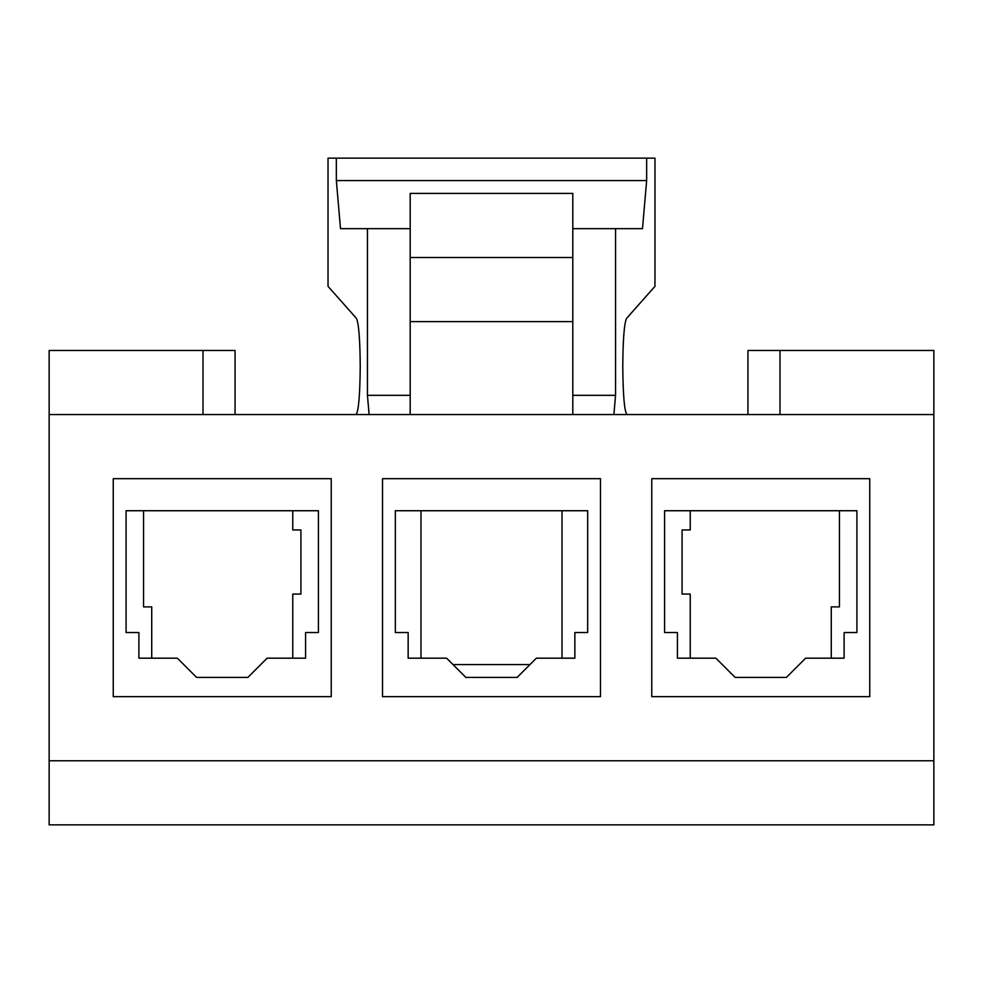 <?xml version="1.0" encoding="UTF-8"?>
<svg xmlns="http://www.w3.org/2000/svg" width="983" height="983" viewBox="0 0 983 983"><rect width="100%" height="100%" fill="white"/><g stroke="black" fill="none" stroke-linecap="round" stroke-linejoin="round"><path stroke-width="1.47" d="M626.54 318.406C624.23 323.432 622.976 339.418 622.767 366.376C623.038 395.436 624.426 411.508 626.945 414.568C624.426 411.508 623.038 395.436 622.767 366.376C622.976 339.418 624.23 323.432 626.54 318.406L654.973 286.348L626.54 318.406M360.233 366.376C360.024 339.418 358.77 323.432 356.46 318.406L328.027 286.348L328.027 158.14L336.346 158.14L336.346 180.577L340.511 228.658L336.346 180.577L646.654 180.577L336.346 180.577L336.346 158.14L646.654 158.14L328.027 158.14L328.027 286.348L356.46 318.406C358.77 323.432 360.024 339.418 360.233 366.376C359.962 395.436 358.574 411.508 356.055 414.568C358.574 411.508 359.962 395.436 360.233 366.376M747.94 350.464L933.85 350.464L779.986 350.464L779.986 414.568L779.986 350.464L747.94 350.464L747.94 414.568L747.94 350.464M49.15 350.464L235.06 350.464L235.06 414.568L235.06 350.464L49.15 350.464L49.15 760.756L933.85 760.756L49.15 760.756L49.15 824.86L933.85 824.86L49.15 824.86L49.15 414.568L572.806 414.568L572.806 321.613L410.194 321.613L410.194 414.568L49.15 414.568L49.15 350.464M933.85 414.568L933.85 350.464L933.85 414.568L410.194 414.568L410.194 321.613L572.806 321.613L572.806 193.393L410.194 193.393L410.194 257.509L572.806 257.509L410.194 257.509L410.194 321.613L410.194 193.393L572.806 193.393L572.806 414.568L933.85 414.568L933.85 760.756L933.85 414.568M203.014 414.568L203.014 350.464L203.014 414.568M562.018 510.73L562.018 658.18L562.018 510.73M529.96 664.594L453.04 664.594L529.96 664.594M382.51 478.684L382.51 696.652L600.49 696.652L600.49 478.684L382.51 478.684L600.49 478.684L600.49 696.652L382.51 696.652L382.51 478.684M395.338 632.536L395.338 510.73L587.662 510.73L587.662 632.536L574.846 632.536L574.846 658.18L536.374 658.18L517.144 677.41L465.856 677.41L446.626 658.18L408.154 658.18L408.154 632.536L395.338 632.536L408.154 632.536L408.154 658.18L446.626 658.18L465.856 677.41L517.144 677.41L536.374 658.18L574.846 658.18L574.846 632.536L587.662 632.536L587.662 510.73L395.338 510.73L395.338 632.536M682.079 529.96L682.079 594.076L682.079 529.96L690.238 529.96L690.238 510.73L690.238 529.96L682.079 529.96M839.433 606.892L839.433 510.73L839.433 606.892L831.274 606.892L831.274 658.18L831.274 606.892L839.433 606.892M690.238 658.18L690.238 594.076L682.079 594.076L690.238 594.076L690.238 658.18M869.746 478.684L651.766 478.684L651.766 696.652L869.746 696.652L869.746 478.684L869.746 696.652L651.766 696.652L651.766 478.684L869.746 478.684M664.594 510.73L856.918 510.73L856.918 632.536L844.102 632.536L844.102 658.18L805.63 658.18L786.4 677.41L735.112 677.41L715.882 658.18L677.41 658.18L677.41 632.536L664.594 632.536L664.594 510.73L664.594 632.536L677.41 632.536L677.41 658.18L715.882 658.18L735.112 677.41L786.4 677.41L805.63 658.18L844.102 658.18L844.102 632.536L856.918 632.536L856.918 510.73L664.594 510.73M300.921 594.076L300.921 529.96L300.921 594.076L292.762 594.076L292.762 658.18L292.762 594.076L300.921 594.076M143.567 510.73L143.567 606.892L143.567 510.73M292.762 510.73L292.762 529.96L300.921 529.96L292.762 529.96L292.762 510.73M113.254 478.684L113.254 696.652L331.234 696.652L331.234 478.684L113.254 478.684L331.234 478.684L331.234 696.652L113.254 696.652L113.254 478.684M126.082 632.536L126.082 510.73L318.406 510.73L318.406 632.536L305.59 632.536L305.59 658.18L267.118 658.18L247.888 677.41L196.6 677.41L177.37 658.18L138.898 658.18L138.898 632.536L126.082 632.536L138.898 632.536L138.898 658.18L177.37 658.18L196.6 677.41L247.888 677.41L267.118 658.18L305.59 658.18L305.59 632.536L318.406 632.536L318.406 510.73L126.082 510.73L126.082 632.536M367.445 228.658L367.445 395.338L410.194 395.338L367.445 395.338L367.445 228.658L340.511 228.658L410.194 228.658L367.445 228.658M572.806 395.338L615.555 395.338L615.555 228.658L572.806 228.658L615.555 228.658L615.555 395.338L613.884 414.568L615.555 395.338L572.806 395.338M933.85 824.86L933.85 760.756L933.85 824.86M642.489 228.658L646.654 180.577L646.654 158.14L654.973 158.14L654.973 286.348L654.973 158.14L646.654 158.14L646.654 180.577L642.489 228.658L615.555 228.658L642.489 228.658M369.116 414.568L367.445 395.338L369.116 414.568M151.726 658.18L151.726 606.892L143.567 606.892L151.726 606.892L151.726 658.18M420.982 658.18L420.982 510.73L420.982 658.18"/></g></svg>
